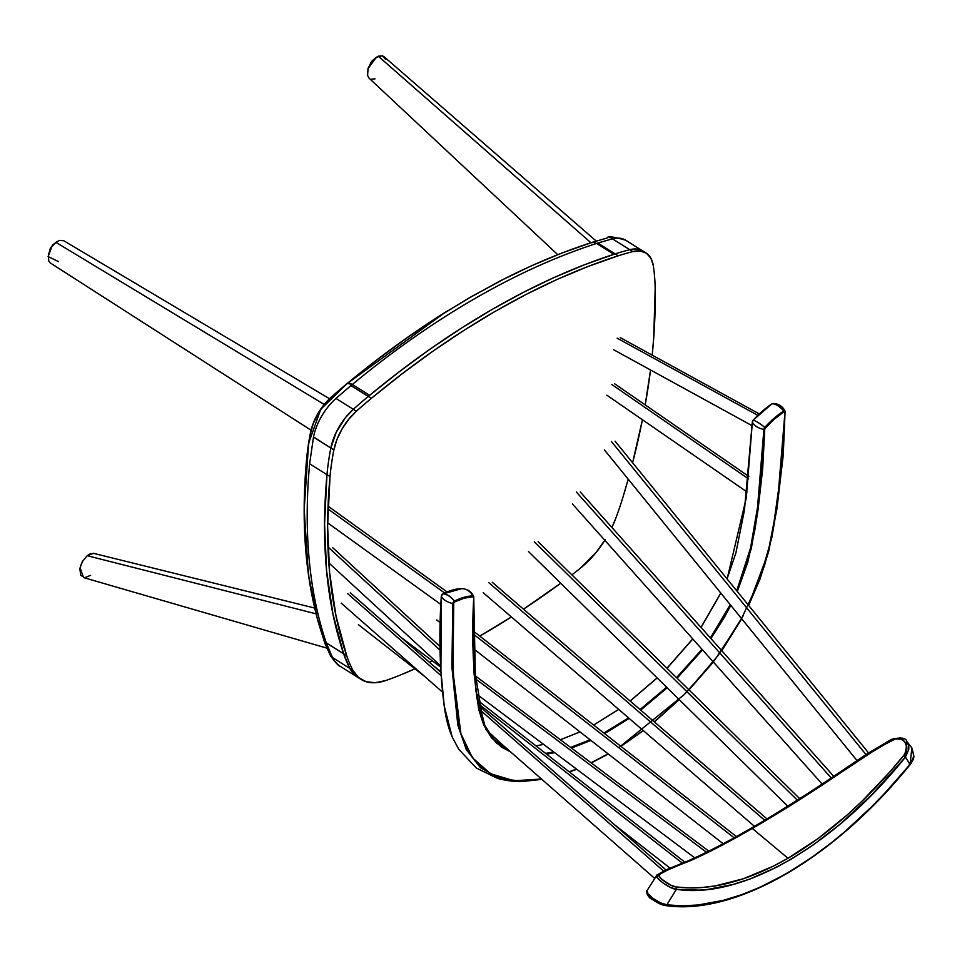 <?xml version="1.0" encoding="UTF-8"?>
<svg xmlns="http://www.w3.org/2000/svg" width="962" height="962" viewBox="0 0 962 962"><rect width="100%" height="100%" fill="white"/><g stroke="black" fill="none" stroke-linecap="round" stroke-linejoin="round"><path stroke-width="1.44" d="M646.055 253.006A43.11 23.761 -57.8 0 1 653.27 265.488L650.901 258.213L646.464 253.259L640.295 250.998L632.852 251.587A405.182 223.34 -57.8 0 0 618.229 255.808L587.986 266.498L557.371 279.317L526.479 294.24L495.406 311.207L464.261 330.158L433.128 351.046L402.128 373.797L371.344 398.34A405.182 223.34 -57.8 0 0 356.373 411.207L348.641 419.384L342.003 429.04L336.953 439.466L333.886 449.891A232.768 128.307 -57.8 0 0 330.014 476.575L327.609 525.913L329.605 572.51L335.991 615.908L346.681 655.651A232.768 128.307 -57.8 0 0 352.922 670.358L358.477 677.488L366.077 681.685L375.324 682.731L385.726 680.555A405.182 223.34 -57.8 0 0 400.685 674.891L414.959 668.843A775.889 427.669 -57.8 0 1 400.685 674.891A405.182 223.34 -57.8 0 1 385.726 680.555A68.963 38.011 -57.8 0 1 361.027 679.376A68.963 38.011 -57.8 0 1 352.922 670.358L349.879 668.434A232.768 128.307 -57.8 0 1 343.638 653.739A232.768 128.307 122.2 0 0 349.879 668.434L352.922 670.358A232.768 128.307 -57.8 0 1 346.681 655.651L343.638 653.739L332.936 613.996L326.563 570.598L324.567 523.989L326.972 474.651A608.489 335.401 122.2 0 0 343.638 653.739L346.681 655.651A608.489 335.401 -57.8 0 1 330.014 476.575L326.972 474.651A232.768 128.307 -57.8 0 1 330.844 447.979A232.768 128.307 122.2 0 0 326.972 474.651L330.014 476.575A232.768 128.307 -57.8 0 1 333.886 449.891L330.844 447.979L336.207 432.299L345.586 417.472L353.331 409.295A43.11 23.761 122.2 0 0 330.844 447.979L333.886 449.891A43.11 23.761 -57.8 0 1 356.373 411.207L353.331 409.295A405.182 223.34 -57.8 0 1 368.29 396.428A405.182 223.34 122.2 0 0 353.331 409.295L356.373 411.207A405.182 223.34 -57.8 0 1 371.344 398.34L368.29 396.428L371.344 398.34A775.889 427.669 -57.8 0 1 618.229 255.808L615.175 253.896L618.229 255.808A405.182 223.34 -57.8 0 1 632.852 251.587L629.809 249.675L632.852 251.587A43.11 23.761 -57.8 0 1 646.055 253.006L643.013 251.082A43.11 23.761 122.2 0 0 629.809 249.675A405.182 223.34 122.2 0 0 615.175 253.896A775.889 427.669 122.2 0 0 368.29 396.428L399.074 371.885L430.086 349.134L461.207 328.246L492.364 309.295L523.087 292.496L553.655 277.705L583.946 264.971L613.864 254.317L596.572 243.446A775.889 427.669 122.2 0 0 352.345 384.451L369.636 395.322A775.889 427.669 -57.8 0 1 613.864 254.317L596.572 243.446L593.614 242.352L590.884 242.821A772.751 425.95 122.2 0 0 502.537 279.774M503.811 279.124L469.733 297.631L439.009 316.318L408.309 336.88L377.717 359.283L347.354 383.429L349.567 383.249L352.345 384.451L369.636 395.322L400.096 371.116L430.76 348.665L461.556 328.03L492.364 309.295L523.436 292.328L554.328 277.405L584.944 264.586L615.175 253.896A405.182 223.34 -57.8 0 1 629.809 249.675L637.253 249.086L643.422 251.347M304.184 510.305L306.818 456.986L309.824 436.099L313.143 423.701L319.396 411.339L325.637 402.934L347.354 383.393L352.284 384.451L369.612 395.334L352.345 384.451A775.889 427.669 -57.8 0 1 596.572 243.446L593.614 242.352L590.884 242.821M612.602 238.768A43.11 23.761 122.2 0 0 612.445 238.804L629.749 249.687L612.445 238.804L597.811 243.025L615.127 253.908L597.811 243.025L596.5 243.446L612.445 238.804A43.11 23.761 -57.8 0 1 612.602 238.768A43.11 23.761 -57.8 0 1 625.649 240.223A43.11 23.761 122.2 0 0 612.602 238.768M590.896 242.785L593.59 242.364M600.48 239.875L606.421 238.263M609.872 237.638L614.141 237.77M591.101 242.701L592.664 242.328M358.958 678.066A68.963 38.011 -57.8 0 1 357.984 677.501A68.963 38.011 -57.8 0 1 349.879 668.482L343.638 653.775L326.286 642.869L332.527 657.563L349.879 668.482A232.768 128.307 -57.8 0 1 343.638 653.775A608.489 335.401 -57.8 0 1 326.972 474.699L309.62 463.78A608.489 335.401 122.2 0 0 309.523 464.838A608.489 335.401 122.2 0 0 308.61 476.346A608.489 335.401 122.2 0 0 308.201 482.575A608.489 335.401 122.2 0 0 326.286 642.869L343.638 653.775L337.758 634.391L332.948 614.033L329.208 592.76L326.563 570.634M359.006 678.102L355.435 675.613L349.879 668.482L332.527 657.563L326.286 642.869A608.489 335.401 122.2 0 1 308.201 482.575A608.489 335.401 122.2 0 1 308.61 476.346A608.489 335.401 122.2 0 1 309.523 464.838A608.489 335.401 122.2 0 1 309.62 463.78L313.528 436.892A43.11 23.761 122.2 0 1 335.81 398.581A43.11 23.761 122.2 0 1 335.978 398.424L352.284 384.451L350.938 385.558L368.266 396.452L350.938 385.558L335.978 398.424L353.307 409.319L335.978 398.424A43.11 23.761 122.2 0 0 335.81 398.581A43.11 23.761 122.2 0 0 313.528 436.892L330.832 448.003L313.492 437.109L309.62 463.78L326.972 474.687M331.325 655.375L330.182 653.667M327.248 647.907L323.869 639.634M323.485 638.564L317.051 617.388L309.139 579.136L304.918 537.95L304.208 516.366M357.984 677.501L340.632 666.582A68.963 38.011 122.2 0 1 332.624 657.743L332.624 657.743A68.963 38.011 122.2 0 0 340.632 666.582C338.877 666.341 335.497 662.734 330.507 655.759L325.024 643.698L317.568 619.961L308.345 573.989L304.184 509.463L308.61 443.217L320.755 409.283L347.354 383.393M560.738 583.225A775.889 427.669 -57.8 0 1 523.484 609.174L560.738 583.225M511.423 616.979A775.889 427.669 -57.8 0 1 482.708 634.379A775.889 427.669 -57.8 0 1 479.749 636.086L511.423 616.979M432.371 660.882A775.889 427.669 -57.8 0 1 429.437 662.277L432.371 660.882M605.314 539.526L596.236 552.296L580.483 568.109A405.182 223.34 -57.8 0 1 571.897 574.867A405.182 223.34 -57.8 0 0 580.483 568.109A68.963 38.011 -57.8 0 0 604.833 540.283M615.632 518.686A68.963 38.011 -57.8 0 1 611.892 527.465L615.632 518.686A232.768 128.307 -57.8 0 0 623.34 495.923A232.768 128.307 -57.8 0 1 615.632 518.686M655.182 288.84A608.489 335.401 -57.8 0 1 652.2 355.146L653.727 337.626L655.182 288.84A232.768 128.307 -57.8 0 0 653.27 265.488A232.768 128.307 -57.8 0 1 655.182 288.84M650.516 369.961A608.489 335.401 -57.8 0 1 645.213 404.906L650.516 369.961M642.424 419.745A608.489 335.401 -57.8 0 1 632.611 462.734L642.424 419.745M628.198 479.184A608.489 335.401 -57.8 0 1 623.34 495.923L628.198 479.184M358.994 678.054L352.381 672.354L349.879 668.434A68.963 38.011 122.2 0 0 357.984 677.452L361.027 679.376M592.075 242.376L561.952 253.018L531.457 265.801L500.685 280.651L469.733 297.559L438.708 316.438L407.696 337.241L376.815 359.908L346.152 384.355A402.14 221.657 122.2 0 0 331.301 397.126L324.11 404.713L317.941 413.696L313.251 423.388L310.401 433.068A229.726 126.623 122.2 0 0 306.577 459.403L304.184 508.489M323.16 637.59A605.447 333.718 -57.8 0 1 306.577 459.403A229.726 126.623 -57.8 0 1 306.974 455.435A229.726 126.623 -57.8 0 1 310.401 433.068A10.341 4.942 -168.9 0 1 310.437 432.852A10.341 4.942 -168.9 0 1 310.498 432.611A10.341 4.942 11.1 0 0 310.437 432.852A10.341 4.942 11.1 0 0 310.401 433.068A40.067 22.078 -57.8 0 1 331.301 397.126A10.341 4.016 -131.7 0 0 331.036 397.318A10.341 4.016 48.3 0 1 331.301 397.126A402.14 221.657 -57.8 0 1 346.152 384.355A10.341 4.413 -129.7 0 0 345.911 384.523A10.341 4.413 50.3 0 1 346.152 384.355A772.847 425.998 -57.8 0 1 447.919 310.63M445.418 312.193L345.911 384.523A10.341 4.413 -129.7 0 0 345.695 384.728M345.911 384.523L331.036 397.318A10.341 4.016 -131.7 0 0 330.808 397.571M596.212 241.065L384.054 56.71L382.335 55.796L385.69 59.488M375.024 78.848L370.959 79.245M367.616 75.565L367.977 68.747L376.334 57.203L382.335 55.796L378.294 56.193L590.908 242.749L378.294 56.193L372.258 60.846L368.109 68.314L367.592 75.481L369.119 78.235L557.744 254.665M368.097 68.386L371.597 61.376L376.202 57.311M376.31 57.215L368.121 68.29M48.172 256.517L50.264 248.509L52.814 244.865L56.998 241.558L51.876 246.585L56.71 241.787M329.509 398.725L63.732 240.728L59.5 240.404L55.88 242.34L324.218 404.449L55.88 242.34L51.876 246.585L48.425 254.281L48.737 260.955L50.313 262.963L311.027 430.182M48.1 256.541L51.876 246.585L48.1 256.541L58.478 261.604M314.574 608.032L93.35 553.282L87.217 555.699L82.588 561.279L80.111 567.712L83.514 577.573M82.516 561.387L80.123 567.664L82.588 561.279M94.216 553.427L90.356 553.799L87.217 555.699L315.969 613.816L87.217 555.699L82.359 561.688L80.748 565.343L79.894 569.023L80.688 575.132L84.524 577.753L90.62 575.36M441.39 595.947L441.342 596.308A2.068 1.142 -57.8 0 1 442.857 593.879A2.068 1.142 -57.8 0 1 442.953 593.831L442.953 593.831A69.312 38.203 -57.8 0 1 460.726 588.684A69.312 38.203 -57.8 0 1 461.447 588.66A17.244 13.528 88.9 0 1 461.712 588.648A17.244 13.528 -91.1 0 0 461.447 588.66A69.312 38.203 122.2 0 0 460.726 588.684A69.312 38.203 122.2 0 0 442.953 593.831A2.068 1.142 122.2 0 0 442.857 593.879A17.244 9.957 60 0 1 454.401 601.13A2.068 1.142 -57.8 0 1 454.485 601.082A17.244 10.582 -117 0 0 442.953 593.831A17.244 10.582 63 0 1 454.485 601.082A69.312 38.203 -57.8 0 1 472.991 595.911A2.068 1.142 -57.8 0 1 473.653 596.332A2.068 1.142 -57.8 0 1 473.737 596.957L472.498 636.724L474.122 674.182L478.715 709.463L483.718 724.987L491.341 737.601L501.527 747.101L510.654 751.935L496.476 743.097L485.834 729.292L475.661 689.994L473.737 596.957A2.068 1.142 122.2 0 0 473.653 596.332A2.068 1.142 122.2 0 0 472.991 595.911A17.244 13.528 -91.1 0 0 461.712 588.648A17.244 13.528 88.9 0 1 472.991 595.911A0.866 0.673 88.9 0 1 473.051 596.789L473.52 597.45A1.299 0.721 -57.8 0 0 473.051 596.789A0.866 0.673 -91.1 0 0 472.991 595.911A69.312 38.203 122.2 0 0 454.485 601.082L454.749 601.899L464.189 598.16L473.051 596.789A68.542 37.783 -57.8 0 0 454.749 601.899L454.485 601.082A2.068 1.142 122.2 0 0 454.401 601.13A17.244 9.957 -120 0 0 442.857 593.879A2.068 1.142 122.2 0 0 441.342 596.308A17.244 10.065 3.8 0 0 452.874 603.559A2.068 1.142 -57.8 0 1 454.401 601.13A2.068 1.142 122.2 0 0 452.874 603.559A17.244 10.065 -176.2 0 1 441.342 596.308L440.909 670.923L444.216 705.88L452.092 736.76L458.742 749.254L476.262 768.001L498.015 778.619C508.874 781.132 517.315 782.07 523.328 781.421L499.819 778.511L480.543 767.748L466.293 749.59L457.804 725.095L451.887 666.726L452.874 603.559L454.749 601.899A1.299 0.721 -57.8 0 0 453.727 603.475L452.874 603.559L451.887 666.786L457.828 725.204L466.354 749.687L480.651 767.832L499.963 778.559L523.52 781.409M752.356 422.186L752.356 422.186A2.068 1.142 -57.8 0 1 753.222 420.202A69.312 38.203 -57.8 0 1 772.161 403.751A2.068 1.142 -57.8 0 1 772.258 403.703A2.068 1.142 -57.8 0 1 772.883 403.499A2.068 1.142 122.2 0 0 772.258 403.703A17.244 9.957 60 0 1 783.789 410.954A2.068 1.142 -57.8 0 1 785.088 411.171A2.068 1.142 -57.8 0 1 785.184 411.712A2.068 1.142 122.2 0 0 785.088 411.159A2.068 1.142 122.2 0 0 783.789 410.954A17.244 9.957 -120 0 0 772.258 403.703A2.068 1.142 122.2 0 0 772.161 403.751A17.244 9.295 57.2 0 1 783.705 411.014A2.068 1.142 -57.8 0 1 783.789 410.954A2.068 1.142 122.2 0 0 783.705 411.014A17.244 9.295 -122.8 0 0 772.161 403.751A69.312 38.203 122.2 0 0 753.222 420.202A17.244 4.305 42 0 1 764.754 427.453A69.312 38.203 -57.8 0 1 783.705 411.014A69.312 38.203 122.2 0 0 764.754 427.453A17.244 4.305 -138 0 0 753.222 420.202A2.068 1.142 122.2 0 0 752.356 422.186A17.244 10.606 1.1 0 0 763.888 429.437A2.068 1.142 -57.8 0 1 764.754 427.453A2.068 1.142 122.2 0 0 763.888 429.437A17.244 10.606 -178.9 0 1 752.356 422.186L746.296 497.883L727.116 578.968M478.848 708.513L483.525 723.412L493.987 739.694L508.718 750.24M545.598 753.39L553.703 751.959M570.634 747.426L590.139 739.814M603.847 733.02L628.559 717.88M640.043 709.571L666.582 687.205M676.526 677.633L701.995 649.266M710.377 637.938L730.254 604.689M736.736 590.8L750.552 548.003L757.539 507.263L763.888 429.437L774.458 419.035L784.03 411.796L784.968 412.241L782.864 456.998L777.561 503.354L772.618 533.092L765.091 563.552L760.918 576.058L748.544 605.314L767.712 554.377L777.26 505.363L784.968 412.241A1.299 0.721 -57.8 0 0 784.03 411.796L783.705 411.014L784.03 411.796A68.542 37.783 -57.8 0 0 765.295 428.066L764.754 427.453L765.295 428.066A1.299 0.721 -57.8 0 0 764.742 429.317L763.888 429.437M720.839 593.109L701.045 627.477M692.808 638.96L667.039 668.313M657.178 677.957L630.158 701.057M618.746 709.427L593.638 725.047L618.698 709.379M580.014 731.914L560.401 739.742M543.626 744.396L535.942 745.851L543.614 744.396M546.56 754.148L554.641 752.669L546.56 754.148M571.488 748.075L590.896 740.415L571.488 748.075M604.581 733.597L629.208 718.434L604.581 733.597M640.692 710.124L667.171 687.782L640.692 710.124M677.104 678.198L702.537 649.879L677.104 678.198M710.918 638.552L724.434 617.219L730.807 605.363L710.918 638.552M737.313 591.498L747.787 562.253L754.797 530.254L758.068 509.523L762.686 468.831L764.742 429.317L758.321 507.695L751.286 548.532L737.313 591.498M741.642 618.686L721.668 650.625M713.275 661.928L688.876 689.766L718.398 655.158L743.205 615.788M679.124 699.53L654.244 721.801M643.229 730.519L620.755 746.235M608.104 753.859L591.053 762.758L608.104 753.859M576.478 769.059L569.143 771.777L576.478 769.059M541.498 779.028L524.651 780.903L516.077 780.891L507.864 779.893L492.869 774.975L480.17 766.329L474.699 760.605L465.824 746.704L460.87 733.633L457.756 720.322L454.172 690.187L452.344 647.931L453.727 603.475L452.958 671.656L460.894 733.717L472.438 757.731L490.536 773.761L514.117 780.747L541.498 779.028M500.613 743.121L487.578 731L483.525 723.412C481.072 718.614 478.811 709.607 476.743 696.392C472.715 665.319 471.729 632.226 473.773 597.113L473.653 596.344C471.188 591.426 467.207 588.864 461.7 588.648L442.628 594.023M752.392 421.813L753.09 420.358M452.14 736.868L444.203 705.831L440.897 670.863L441.305 596.139C439.189 628.174 439.466 658.681 442.159 687.662C444.504 711.555 446.248 722.354 452.092 736.76M771.849 404.136L772.871 403.499C778.486 403.607 782.563 406.168 785.1 411.183L783.26 454.846L776.947 508.79L768.722 551.25L759.944 579.196L748.64 605.447M483.477 723.292L473.653 663.756L473.737 596.957M618.758 747.678L684.379 694.444L714.73 660.1L740.56 620.743L759.968 578.859L771.921 537.241L782.948 458.068M688.66 887.902L676.166 886.952L670.622 885.112L661.423 878.979L659.186 876.178L659.307 874.494L663.022 872.041L702.957 854.857L752.308 828.45L787.998 858.272L772.979 866.353L743.578 878.691L715.367 885.882L701.743 887.553L688.66 887.902M817.255 787.589L867.267 754.785L891.786 740.283C902.452 733.657 912.06 747.173 903.715 755.579C867.375 800.107 828.799 834.343 787.998 858.272L752.308 828.45L810.076 793.013L879.292 747.173L895.406 738.984L900.913 739.141L904.617 741.449L906.793 747.041L904.821 754.028L890.187 771.548L862.108 801.106L847.534 814.67L817.904 838.696L787.998 858.272C746.981 881.589 709.703 891.149 676.166 886.952L676.406 889.357L666.81 904.833L682.01 905.819L697.955 905.001L723.22 900.372L740.8 894.997L759.932 887.313L785.834 874.001L811.158 857.863L831.673 842.544L845.177 831.348L871.764 806.625L884.836 793.133L910.052 764.405L905.422 757.13L872.173 794.335L840.415 823.917L813.106 845.021L792.484 858.405L776.923 867.051L750.119 878.943L732.779 884.535L707.587 889.441L699.47 890.127L676.406 889.357L670.021 887.192L662.553 882.659L657.419 877.813L656.998 874.963L646.921 890.776C645.694 890.319 647.558 897.618 652.044 899.338L665.476 905.555L662.253 904.665M911.868 747.943L910.052 764.405L913.78 756.421L912.18 748.376L906.841 741.474L908.729 745.827L908.825 749.362L905.422 757.13L910.052 764.405C834.054 858.621 735.906 915.066 666.81 904.833L676.406 889.357C742.087 899.362 834.439 845.899 905.422 757.13L906.781 741.389M891.546 739.537L891.786 740.283L891.546 739.537L893.59 738.648M900.011 737.806L904.015 739.056M857.334 760.665L866.678 754.328L867.267 754.785L866.678 754.328M710.221 850.781L717.484 847.053M725.011 843.085L758.176 824.41M681.18 864.177L687.577 861.098L666.69 869.576L656.998 874.963C653.018 876.586 669.588 889.008 676.406 889.357L676.166 886.952C670.249 886.711 655.807 875.961 659.307 874.494L656.661 875.432M663.179 871.332L666.69 869.576M647.246 890.427L647.462 893.265L652.729 898.243L660.389 902.765L666.81 904.833C660.124 904.761 642.712 891.978 647.246 890.427L646.909 890.788M647.907 895.261L647.318 893.746M652.513 899.614L651.731 899.037M659.223 903.498L654.16 900.733M647.787 892.796C643.662 894.167 659.042 905.29 664.814 905.254L665.488 905.567C735.257 915.992 834.343 858.609 910.112 764.598C912.673 761.014 913.936 758.212 913.9 756.204L911.952 748.063M664.814 905.254L666.81 904.833L664.814 905.254M909.198 764.165L910.052 764.405L909.198 764.165M829.653 779.328L830.531 779.533L829.653 779.328M903.715 755.579L905.422 757.13L903.715 755.579M659.307 874.494L668.085 869.792L665.92 870.237L688.9 861.303C706.962 853.414 728.102 842.459 752.308 828.45C776.562 814.477 802.645 798.171 830.531 779.533M764.682 820.261L488.708 582.563L764.682 820.261M797.354 800.168L534.427 541.907L797.354 800.168M831.252 777.993L576.406 492.087L831.252 777.993M865.968 754.569L611.363 441.438L865.968 754.569M734.138 837.806L472.739 633.621L734.138 837.806M706.517 852.296L474.759 678.306L706.517 852.296M682.527 863.251L477.801 703.33L682.527 863.251M663.443 870.899L478.944 708.91L663.443 870.899M441.185 675.757L347.691 593.662L441.185 675.757M748.568 478.944L611.772 384.487L748.568 478.944M757.767 415.319L617.171 338.179L757.767 415.319M440.043 650.168L328.884 547.811L440.043 650.168M444.588 592.977L327.958 508.922L444.588 592.977M591.558 242.544C562.325 251.996 532.695 264.382 502.669 279.701M591.486 242.556L607.178 237.975C607.479 235.93 613.636 236.676 625.649 240.223L643.013 251.13M331.036 397.318C320.358 407.215 313.492 419.059 310.437 432.852L306.974 455.435M368.23 67.917L368.001 68.687M83.562 577.585L326.827 648.123M560.389 739.73L579.99 731.89M630.11 701.009L657.118 677.897M666.979 668.253L692.736 638.888M700.973 627.404L720.766 593.025M727.044 578.883L735.882 552.97L744.432 510.233L752.308 422.029M442.785 593.867L441.305 596.139M753.09 420.214L771.993 403.799M741.738 618.807L721.777 650.733M713.371 662.036L688.984 689.874M679.244 699.639L654.388 721.921M643.386 730.651L620.935 746.368M608.297 754.004L591.281 762.926M576.743 769.263L569.42 772.005M541.871 779.352L523.328 781.421M906.841 741.474C906.012 737.77 900.877 737.084 891.425 739.393L866.63 754.124L829.713 779.028C772.438 817.195 725.059 844.552 687.565 861.098M657.323 874.578L656.757 875.216M483.225 592.7L754.424 826.298M492.231 582.25L766.967 818.89M528.535 551.599L787.734 806.204M538.191 541.762L799.723 798.652M572.45 503.956L822.161 784.078M580.278 491.991L833.729 776.322M604.401 449.903L857.046 760.617M615.091 441.197L868.506 752.849M436.676 619.937L440.091 622.606M472.979 648.304L723.171 843.734M472.739 630.615L736.387 836.555M401.166 637.457L440.668 667.111M476.443 693.963L694.792 857.888M474.494 675.264L708.814 851.154M358.417 624.675L424.47 676.274M614.033 824.35L670.213 868.241M433.273 665.644L440.921 671.62M477.248 699.999L684.932 862.229M341.197 603.15L442.592 692.183M488.768 732.731L654.725 878.438M350.3 592.796L440.969 672.402M478.126 705.026L665.884 869.876M606.89 395.202L747.017 491.967M614.73 383.85L748.833 476.455M613.636 349.735L752.224 425.769M620.274 337.638L759.258 413.888M328.824 562.89L440.596 665.812M332.708 547.715L439.971 646.488M327.633 522.847L440.8 604.413M328.872 506.733L447.041 591.907"/></g></svg>
